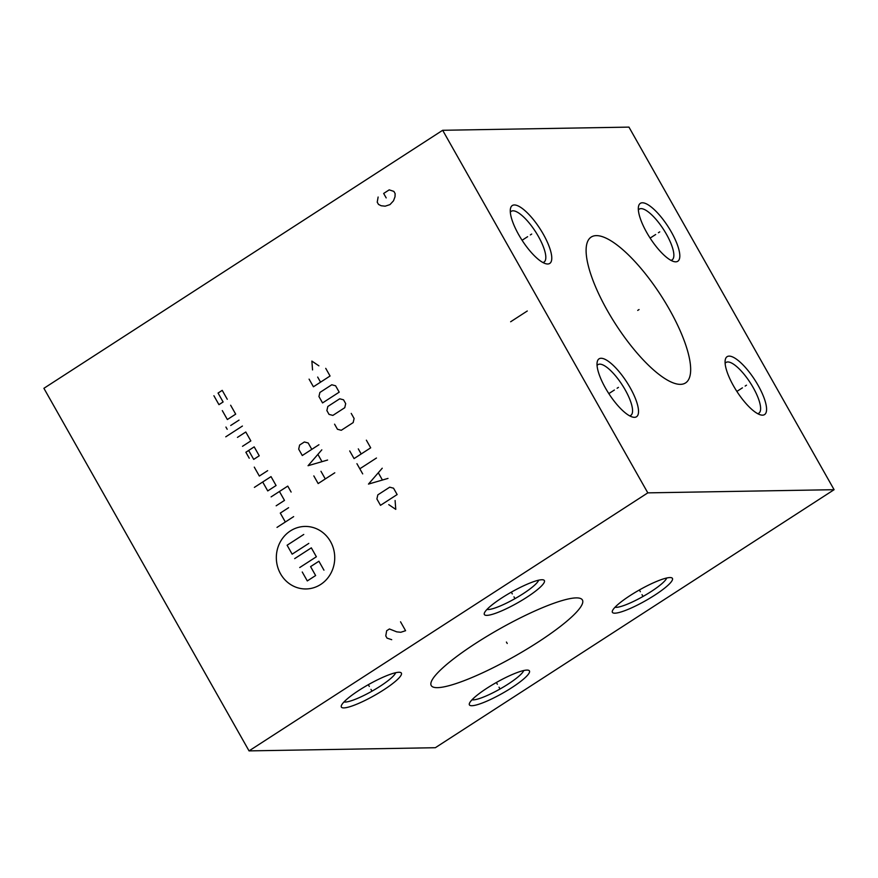 <?xml version="1.0" encoding="UTF-8"?>
<svg xmlns="http://www.w3.org/2000/svg" width="878" height="878" viewBox="0 0 878 878"><rect width="100%" height="100%" fill="white"/><g stroke="black" fill="none" stroke-linecap="round" stroke-linejoin="round"><path stroke-width="1.32" d="M647.81 492.865L442.666 130.284L628.955 127.112L834.1 489.694L647.81 492.865L249.045 750.888L43.9 388.306L442.666 130.284M733.492 385.848A34.483 10.657 -122.9 0 1 725.206 360.134A34.483 10.657 -122.9 0 1 758.153 385.431A34.483 10.657 -122.9 0 1 760.633 414.899A34.483 10.657 -122.9 0 1 733.492 385.848M605.447 388.032A34.483 10.657 -122.9 0 1 597.15 362.318A34.483 10.657 -122.9 0 1 630.108 387.604A34.483 10.657 -122.9 0 1 632.588 417.072A34.483 10.657 -122.9 0 1 605.447 388.032M646.746 232.516A34.483 10.657 -122.9 0 1 638.449 206.802A34.483 10.657 -122.9 0 1 671.396 232.099A34.483 10.657 -122.9 0 1 673.876 261.567A34.483 10.657 -122.9 0 1 646.746 232.516M518.7 234.689A34.483 10.657 -122.9 0 1 510.403 208.986A34.483 10.657 -122.9 0 1 543.35 234.272A34.483 10.657 -122.9 0 1 545.831 263.74A34.483 10.657 -122.9 0 1 518.7 234.689M680.461 384.355A86.867 26.845 -122.9 0 1 611.472 317.573A86.867 26.845 -122.9 0 1 591.19 237.06A86.867 26.845 -122.9 0 1 596.305 235.622A86.867 26.845 -122.9 0 1 665.294 302.394A86.867 26.845 -122.9 0 1 685.575 382.918A86.867 26.845 -122.9 0 1 680.461 384.355M834.1 489.694L435.334 747.716L249.045 750.888M526.954 670.09A34.483 6.201 -29.5 0 1 528.369 670.221A34.483 6.201 -29.5 0 1 509.855 688.901A34.483 6.201 -29.5 0 1 471.881 705.714A34.483 6.201 -29.5 0 1 469.357 703.607A34.483 6.201 -29.5 0 1 494.336 683.666A34.483 6.201 -29.5 0 1 526.954 670.09M398.908 672.274A34.483 6.201 -29.5 0 1 400.313 672.405A34.483 6.201 -29.5 0 1 381.798 691.085A34.483 6.201 -29.5 0 1 343.836 707.898A34.483 6.201 -29.5 0 1 341.312 705.791A34.483 6.201 -29.5 0 1 366.291 685.85A34.483 6.201 -29.5 0 1 398.908 672.274M669.947 577.559A34.483 6.201 -29.5 0 1 671.363 577.691A34.483 6.201 -29.5 0 1 652.848 596.371A34.483 6.201 -29.5 0 1 614.885 613.184A34.483 6.201 -29.5 0 1 612.35 611.077A34.483 6.201 -29.5 0 1 637.34 591.135A34.483 6.201 -29.5 0 1 669.947 577.559M541.902 579.743A34.483 6.201 -29.5 0 1 543.317 579.875A34.483 6.201 -29.5 0 1 524.803 598.555A34.483 6.201 -29.5 0 1 486.84 615.368A34.483 6.201 -29.5 0 1 484.305 613.261A34.483 6.201 -29.5 0 1 509.295 593.319A34.483 6.201 -29.5 0 1 541.902 579.743M475.777 643.3A86.867 15.617 -29.5 0 1 582.421 600.003A86.867 15.617 -29.5 0 1 537.874 642.246A86.867 15.617 -29.5 0 1 431.23 685.542A86.867 15.617 -29.5 0 1 475.777 643.3M523.694 670.54A30.225 5.433 -29.5 0 1 508.164 684.072A30.225 5.433 -29.5 0 1 473.22 699.876A30.225 5.433 -29.5 0 1 472.035 699.766M395.649 672.724A30.225 5.433 -29.5 0 1 380.119 686.256A30.225 5.433 -29.5 0 1 345.175 702.06A30.225 5.433 -29.5 0 1 343.989 701.95M666.698 578.009A30.225 5.433 -29.5 0 1 651.158 591.542A30.225 5.433 -29.5 0 1 616.224 607.346A30.225 5.433 -29.5 0 1 615.028 607.236M725.118 363.349A30.225 9.34 -122.9 0 1 726.007 362.46A30.225 9.34 -122.9 0 1 753.225 387.648A30.225 9.34 -122.9 0 1 758.844 413.209A30.225 9.34 -122.9 0 1 757.67 413.659M538.653 580.193A30.225 5.433 -29.5 0 1 523.112 593.726A30.225 5.433 -29.5 0 1 488.179 609.53A30.225 5.433 -29.5 0 1 486.983 609.42M597.073 365.522A30.225 9.34 -122.9 0 1 597.962 364.644A30.225 9.34 -122.9 0 1 625.18 389.832A30.225 9.34 -122.9 0 1 630.799 415.393A30.225 9.34 -122.9 0 1 629.625 415.843M638.372 210.007A30.225 9.34 -122.9 0 1 639.25 209.129A30.225 9.34 -122.9 0 1 666.479 234.316A30.225 9.34 -122.9 0 1 672.098 259.877A30.225 9.34 -122.9 0 1 670.924 260.327M510.327 212.191A30.225 9.34 -122.9 0 1 511.205 211.313A30.225 9.34 -122.9 0 1 538.433 236.5A30.225 9.34 -122.9 0 1 544.053 262.061A30.225 9.34 -122.9 0 1 542.878 262.511M499.011 687.189L499.823 688.626M497.354 684.258L496.366 682.502M370.966 689.373L371.778 690.799M369.309 686.442L368.321 684.686M642.016 594.658L642.828 596.085M640.358 591.728L639.36 589.972M513.97 596.842L514.782 598.269M512.313 593.912L511.314 592.156M506.419 642.059L507.232 643.486L506.419 642.059M290.388 530.927A31.268 29.204 -91 0 0 280.565 573.85A31.268 29.204 -91 0 0 320.679 584.463A31.268 29.204 -91 0 0 330.501 541.539A31.268 29.204 -91 0 0 290.388 530.927M254.291 467.129L259.339 476.052L267.658 470.663M262.698 482L267.746 490.923L276.076 485.534L271.028 476.611L254.379 487.378M291.123 492.053L287.764 486.105L271.115 496.871M276.164 505.794L284.483 500.405L279.434 491.482M288.61 507.693L280.291 513.081L285.339 522.004M293.658 516.615L277.009 527.393M248.65 450.458L253.698 459.381L259.24 455.792L254.192 446.869L245.873 452.258L249.242 458.206M242.504 446.309L250.834 440.921L245.785 431.998L237.455 437.387M242.416 426.049L225.767 436.816M239.046 420.101L230.727 425.479M227.193 429.287L225.931 427.059M222.31 410.608L227.358 419.53L235.688 414.153L230.64 405.23M213.903 395.737L218.951 404.659L223.111 401.97L218.062 393.048L222.222 390.359L227.27 399.281M294.679 558.617L311.328 547.85L316.376 556.773L299.727 567.539M308.804 543.394L292.154 554.161L287.106 545.238L303.755 534.461M302.251 572.006L307.3 580.929L315.63 575.54L310.582 566.617L318.901 561.24L323.949 570.162M313.83 475.909L318.154 483.558L334.792 472.792M320.964 471.288L325.288 478.938M321.82 449.843L308.057 465.713L327.582 460.039M321.864 461.422L318.023 454.617M311.8 449.36L308.189 442.984L304.37 441.974L299.617 445.047L298.685 449.141L302.284 455.517L318.933 444.74M388.756 504.63L395.769 509.372L395.1 500.526M397.141 494.555L393.531 488.19L389.711 487.18L377.825 494.874L376.892 498.956L380.492 505.333L397.141 494.555M382.237 468.215L368.475 484.085L387.999 478.411M382.281 479.794L378.44 472.99M376.464 458.02L359.815 468.786M362.702 473.89L356.929 463.683M349.718 450.941L354.053 458.59L370.692 447.824L366.367 440.174M358.301 448.877L361.187 453.97M334.573 424.173L337.459 429.265L341.279 430.286L353.165 422.592L354.108 418.499L351.222 413.406M344.758 407.71L345.691 403.628L343.528 399.808L339.709 398.788L327.823 406.481L326.879 410.575L329.041 414.394L332.872 415.404L344.758 407.71M339.204 392.159L335.594 385.782L331.774 384.773L319.888 392.466L318.944 396.549L322.555 402.925L339.204 392.159M309.089 379.131L313.424 386.781L330.062 376.003L325.738 368.354M317.671 377.068L320.558 382.16M318.89 365.83L311.877 361.077L312.546 369.923M400.533 621.789L405.581 630.711L400.785 632.281L396.746 631.853L389.426 628.966L386.66 630.755L385.771 635.902L387.033 638.13L391.709 639.689M510.645 321.765L527.283 310.999M378.122 197.034L377.233 202.181L378.495 204.409L381.151 205.748L385.179 206.176L389.975 204.607L393.509 200.799L395.012 196.771L395.144 193.643L393.882 191.404L389.217 189.857L383.664 193.445L386.188 197.912M746.487 385.201L745.159 386.068M742.426 387.835L736.872 391.423M618.441 387.385L617.113 388.252M614.38 390.019L608.827 393.607M659.74 231.869L658.401 232.736M655.679 234.503L650.126 238.092M531.695 234.053L530.356 234.92M527.623 236.687L522.081 240.276M639.052 309.55L637.713 310.417"/></g></svg>
